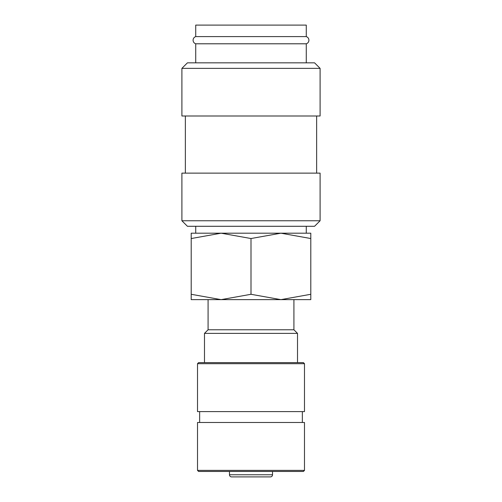 <?xml version="1.0" encoding="UTF-8"?>
<svg xmlns="http://www.w3.org/2000/svg" width="502" height="502" viewBox="0 0 502 502"><rect width="100%" height="100%" fill="white"/><g stroke="black" fill="none" stroke-linecap="round" stroke-linejoin="round"><path stroke-width="0.75" d="M195.724 43.793C194.061 43.172 193.176 41.967 193.082 40.198C193.176 38.422 194.061 37.223 195.724 36.596L306.276 36.596C307.939 37.223 308.824 38.422 308.918 40.198C308.824 41.967 307.939 43.172 306.276 43.793L195.724 43.793L195.724 62.838M251 220.754L181.9 220.754L187.428 226.283L314.572 226.283L320.1 220.754L251 220.754M320.1 220.754L320.1 173.134L181.9 173.134L181.9 220.754M251 68.366L181.9 68.366L181.9 115.993L320.1 115.993L320.1 68.366L251 68.366M320.1 68.366L314.572 62.838L187.428 62.838L181.9 68.366M310.794 299.638L280.9 299.638L251 294.291L221.1 299.638L191.206 294.291C191.206 301.445 191.206 301.445 191.206 294.285L191.206 238.532C191.206 231.384 191.206 231.384 191.206 238.544L221.1 233.192L251 238.532L280.9 233.192L310.794 238.532C310.794 231.384 310.794 231.384 310.794 238.544L310.794 294.291C310.794 301.445 310.794 301.445 310.794 294.285L280.9 299.638L191.206 299.638M310.794 233.192L191.206 233.192M272.53 474.76A2.14 2.14 0 0 1 270.39 476.9L231.61 476.9A2.14 2.14 0 0 1 229.47 474.76L272.53 474.76L272.53 471.46M251 470.387L197.512 470.387L198.585 471.46L303.415 471.46L304.488 470.387L251 470.387M304.488 470.387L304.488 422.483L197.512 422.483L197.512 470.387M251 363.699L197.512 363.699L197.512 411.602L304.488 411.602L304.488 363.699L251 363.699M304.488 363.699L303.415 362.626L198.585 362.626L197.512 363.699M293.915 299.638L293.915 329.783L297.51 333.378L204.49 333.378L204.49 362.626M293.915 329.783L208.085 329.783L204.49 333.378M233.06 476.9L251 476.9M195.724 36.596L195.724 25.1L306.276 25.1L306.276 36.596M251 238.532L251 294.291M185.357 115.993L185.357 173.134M195.724 226.283L195.724 233.192M229.47 471.46L229.47 474.76M199.652 411.602L199.652 422.483M208.085 299.638L208.085 329.783M297.51 333.378L297.51 362.626M302.348 411.602L302.348 422.483M306.276 226.283L306.276 233.192M306.276 43.793L306.276 62.838M316.643 115.993L316.643 173.134"/></g></svg>
